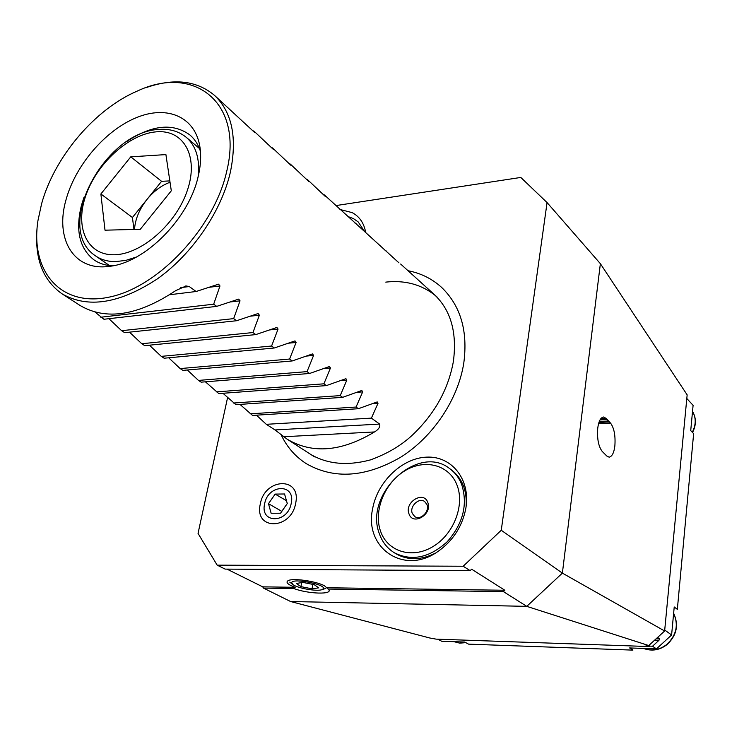 <?xml version="1.0" encoding="UTF-8"?>
<svg xmlns="http://www.w3.org/2000/svg" width="732" height="732" viewBox="0 0 732 732"><rect width="100%" height="100%" fill="white"/><g stroke="black" fill="none" stroke-linecap="round" stroke-linejoin="round"><path stroke-width="1.1" d="M295.682 503.204C301.557 476.322 264.673 477.722 260.299 504.019C253.858 530.609 291.162 530.288 295.682 503.204M324.605 585.875C315.858 580.924 291.025 577.658 287.649 580.988C286.267 582.169 287.273 583.642 290.668 585.426L295.188 587.302L293.834 588.555C308.52 594.036 333.426 594.777 328.604 589.47L324.605 585.875M606.791 456.018L609.134 457.18C612.108 456.512 614.02 452.742 614.862 445.889C615.585 435.696 614.157 428.11 610.57 423.133L606.041 418.32L603.488 417.011C600.533 417.661 598.62 421.394 597.742 428.183C596.983 438.697 598.465 446.428 602.189 451.397L606.791 456.018M348.377 216.672L353.51 218.648L358.186 221.915L364.38 231.193M340.609 209.636L352.229 212.646C359.558 216.59 364.033 223.169 365.661 232.392M466.156 506.169C467.034 490.257 462.13 478.17 451.443 469.907L449.732 468.663C418.1 443.144 363.53 494.365 379.441 533.912C382.36 542.165 387.347 548.46 394.392 552.797C411.787 561.499 429.382 557.83 447.161 541.79C463.182 523.545 468.004 504.385 461.627 484.309C458.991 477.767 455.03 472.552 449.732 468.663M466.01 507.221C470.374 478.893 451.36 455.816 426.646 457.134C401.969 458.04 377.154 482.022 372.57 509.079C364.097 547.792 403.79 575.745 437.809 551.58C452.715 541.076 462.011 526.903 465.708 509.051L466.01 507.221M435.586 295.737C421.733 284.538 405.125 279.99 385.764 282.113M648.753 645.542L526.766 606.352L290.604 601.53L429.766 637.993L436.135 639.137L649.476 646.566L646.063 645.45L648.753 645.542L664.629 630.993L687.156 394.868L600.368 263.676L562.377 573.119L501.255 530.27L463.173 566.239L470.136 570.64L225.154 569.112L217.166 565.15L198.043 533.381L227.542 397.769M463.173 566.239L217.166 565.15M335.951 205.582L520.8 177.446L547.069 202.581L501.255 530.27M599.288 421.476L608.283 421.01M600.368 263.676L547.069 202.581M649.476 646.566L649.659 644.709M470.136 570.64L471.646 569.212L504.86 590.257L503.406 591.621L328.229 589.059M664.629 630.993L562.377 573.119L526.766 606.352L503.406 591.621M293.834 588.555L263.511 588.107L262.724 586.844L227.002 569.13M290.604 601.53L263.511 588.107M394.392 552.797L396.213 553.895C408.044 560.529 421.083 560.282 435.348 553.145M504.86 590.257L327.314 587.759M295.188 587.302L262.724 586.844M664.72 630.032L671.601 635.001L656.421 648.891L652.532 646.219L658.928 640.354L659.724 638.935L657.601 637.435M671.601 635.001L674.227 606.965L677.338 609.353L693.634 433.655L690.724 430.599L693.094 405.354L686.808 398.492M631.149 647.994L632.896 650.126L468.526 644.133L464.738 642.056L441.671 641.241L437.837 639.192M652.532 646.219L649.522 646.109M656.421 648.891L629.593 647.939L632.896 650.126M41.587 203.816L37.963 220.57C30.058 270.886 60.445 307.724 109.553 297.046C158.515 287.045 214.174 227.808 226.719 171.343C243.774 102.196 193.797 64.37 137.46 90.988C94.995 108.995 54.443 156.895 41.587 203.816M36.993 229.491C34.706 258.982 43.06 280.429 62.055 293.834C87.758 308.657 119.499 303.688 157.288 278.929C192.223 254.178 221.32 211.585 230.342 172.304C237.424 137.781 232.126 112.115 214.458 95.334C196.597 80.447 173.713 77.921 145.824 87.739M198.207 176.348C200.65 166.018 201.263 156.483 200.046 147.745C195.691 116.855 167.399 104.804 136.399 117.632C105.371 130.287 75.533 165.139 66.09 199.525C54.589 238.614 73.502 271.298 108.967 266.384C144.607 263.209 188.984 218.813 198.207 176.348M200.449 151.378C198.244 144.57 194.739 139.098 189.917 134.972C173.036 122.756 152.11 124.852 127.148 141.276M83.887 197.631L81.453 205.326C75.259 230.269 79.44 248.459 94.007 259.887C99.241 263.483 105.435 265.46 112.572 265.826M62.055 293.834L80.081 305.482C106.012 320.698 137.872 315.757 175.68 290.65L186.093 285.956L189.277 286.551L196.121 291.501L218.566 284.172L219.984 285.956L213.68 304.192L216.709 306.379L238.696 299.104L240.032 300.834L233.664 318.621L236.582 320.735L258.131 313.525L259.375 315.199L252.952 332.557L255.779 334.597L276.888 327.442L278.059 329.071L271.59 346.026L274.317 347.993L295.014 340.892L296.112 342.475L289.607 359.037L292.242 360.949L312.546 353.904L313.57 355.441L307.037 371.627L309.59 373.476L329.51 366.494L330.471 367.986L323.901 383.815L326.371 385.599L345.925 378.673L346.822 380.137L340.234 395.619L342.631 397.348L361.818 390.476L362.669 391.895L356.063 407.047L358.378 408.721L377.218 401.914L378.014 403.295L371.399 418.128L379.624 424.075C380.43 426.765 378.728 429.391 374.5 431.944C341.505 451.745 312.408 454.169 287.191 439.218L275.003 429.94L266.302 424.313L256.456 415.172M358.378 408.721L252.549 415.419L239.959 404.384M342.631 397.348L235.933 404.668L222.949 393.276M326.371 385.599L218.804 393.587L205.418 381.82M309.59 373.476L201.154 382.159L198.464 380.42L187.337 369.999M292.242 360.949L182.936 370.374L180.163 368.58L168.68 357.792M274.317 347.993L164.142 358.213L161.278 356.365L149.41 345.184M255.779 334.597L144.726 345.65L141.77 343.738L129.5 332.163M236.582 320.735L124.669 332.676L121.622 330.699L108.931 318.695M216.709 306.379L103.944 319.262L95.041 312.07M214.458 95.334L254.681 132.51L254.077 131.229L273.31 149.374L272.551 147.965L291.318 165.679L290.412 164.151L308.73 181.454L307.696 179.816L325.584 196.716L324.432 194.968L398.977 262.88M386.331 251.058L384.675 249.941M371.563 237.68L369.935 236.61M356.338 223.882L354.736 222.876M340.636 209.654L339.062 208.712M324.432 194.968L322.894 194.09M307.696 179.816L306.196 179.001M290.412 164.151L288.948 163.419M272.551 147.965L271.124 147.315M254.077 131.229L252.696 130.671M233.664 318.621L121.622 330.699M213.68 304.192L100.787 317.221M196.121 291.501L169.687 294.731M371.399 418.128L266.302 424.313M356.063 407.047L250.097 413.827M340.234 395.619L233.407 403.03M323.901 383.815L216.205 391.904M307.037 371.627L198.464 380.42M289.607 359.037L180.163 368.58M271.59 346.026L161.278 356.365M252.952 332.557L141.77 343.738M170.034 182.259C161.479 185.406 153.802 191.125 147.004 199.415C139.391 209.096 135.228 219.106 134.496 229.436M171.306 190.796L140.279 229.29L105.005 230.187L100.879 193.98L130.763 156.849L165.908 154.589L171.306 190.796M133.956 229.445L132.428 217.495L100.879 193.98M132.428 217.495L161.589 181.316L130.763 156.849M169.833 180.905L161.589 181.316M456.914 484.877C449.036 464.573 424.487 458.525 404.604 470.96C384.62 483.102 373.357 510.808 380.494 531.048C387.329 551.461 411.732 559.33 432.658 546.767C453.694 534.516 465.104 504.998 456.914 484.877M408.987 513.837C412.875 526.162 432.768 514.23 427.799 502.472C423.737 490.284 404.183 502.179 408.987 513.837M412.29 513.416L414.733 516.554C420.424 520.791 429.986 511.43 426.966 504.549L424.624 501.512C418.942 497.184 409.325 506.471 412.29 513.416M323.306 588.757C326.554 584.548 292.873 577.896 291.684 582.526L292.718 584.438C297.165 588.208 317.084 591.731 322.053 589.617L323.306 588.757M314.193 584.648L302.92 582.425L296.304 583.441L300.907 586.634L312.033 588.821L318.704 587.851L314.193 584.648M312.857 584.383L312.033 588.821M301.666 582.617L300.907 586.634M264.655 503.708C259.64 523.728 287.566 523.837 291.199 503.515C295.902 483.321 268.196 483.834 264.655 503.708M271.133 513.251L280.539 513.223L287.283 503.543L284.556 493.981L275.177 494.091L268.488 503.68L271.133 513.251M281.82 511.384L268.488 503.68M287.273 503.497L281.802 511.339M286.487 500.734L275.177 494.091M600.002 419.912L607.176 419.528M600.853 418.594L606.041 418.32M610.57 423.133L598.556 423.746M609.445 421.934L598.932 422.483M658.928 640.354L654.573 640.216M659.724 638.935L656.092 638.816M465.762 642.623L459.687 643.144L453.941 641.671L459.559 643.071L465.534 642.495M692.289 432.246C696.105 424.78 696.187 417.835 692.527 411.402C696.324 417.963 696.333 425.008 692.536 432.502M643.547 648.433C651.636 651.398 659.376 650.08 666.77 644.471C676.469 635.248 678.756 624.872 673.632 613.352M259.375 315.199L250.289 316.178M240.032 300.834L230.132 301.977M219.984 285.956L209.132 287.292M189.277 286.551L180.777 287.612M374.5 431.944L283.668 436.748M379.624 424.075L275.003 429.94M378.014 403.295L372.396 403.661M362.669 391.895L356.704 392.315M346.822 380.137L340.481 380.613M330.471 367.986L323.709 368.544M313.57 355.441L306.333 356.081M296.112 342.475L288.335 343.207M278.059 329.071L269.669 329.922M199.406 148.477L186.45 137.479C196.185 146.089 200.065 159.201 198.097 176.824M136.555 256.978L125.776 260.4L115.528 261.608C107.76 261.626 101.098 259.723 95.535 255.889L109.507 265.57M113.789 254.763C140.873 254.855 176.366 224.001 187.465 190.064C198.976 156.117 183.54 129.363 156.474 131.815C129.555 133.791 97.429 162.76 86.12 194.648C74.444 226.536 86.522 255.184 113.789 254.763M643.519 648.433C651.773 651.507 659.624 650.226 667.062 644.581C676.78 635.339 678.976 624.899 673.641 613.27M314.54 456.878L287.191 439.218M437.178 297.137L400.66 264.042M186.093 285.956L185.58 286.02M186.45 137.479C178.919 131.321 169.824 128.64 159.164 129.418M158.935 129.436C104.758 131.495 52.814 228.11 95.535 255.889M408.044 270.73C420.873 273.192 432.045 278.736 441.561 287.356C460.611 305.747 468.023 330.937 463.804 362.935C458.131 399.315 433.298 436.583 400.962 457.043C365.826 477.447 334.25 479.643 306.223 463.63C295.188 456.503 286.825 446.877 281.134 434.762M434.067 294.319C450.747 309.92 457.189 332.273 453.392 361.388C448.414 389.031 434.991 413.36 413.113 434.396C401.95 445.083 387.768 453.575 370.548 459.87C347.627 466 327.78 464.244 311.008 454.599M322.053 589.617L325.703 588.482M292.617 584.356L289.771 582.132"/></g></svg>

